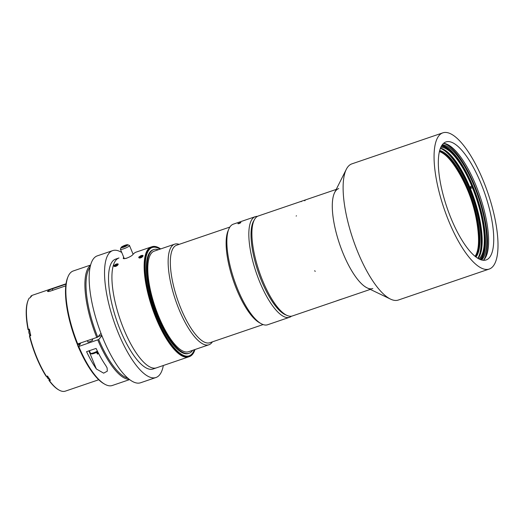 <?xml version="1.0" encoding="UTF-8"?>
<svg xmlns="http://www.w3.org/2000/svg" width="524" height="524" viewBox="0 0 524 524"><rect width="100%" height="100%" fill="white"/><g stroke="black" fill="none" stroke-linecap="round" stroke-linejoin="round"><path stroke-width="0.79" d="M97.189 352.036L97.949 353.877A50.127 16.211 -108.8 0 1 96.979 352.154M97.949 353.877L97.497 354.086A50.127 16.211 -108.8 0 1 96.54 352.383M86.565 351.656L96.082 348.408A60.496 19.565 71.2 0 0 105.894 365.739L107.112 367.907L107.309 371.175L103.654 373.154L96.37 368.988A60.496 19.565 -108.8 0 1 86.565 351.656M65.965 284.146L50.553 289.451L47.415 291.305L48.188 291.599L50.284 291.128L65.762 285.849M30.654 297.141L30.785 296.243A50.69 16.395 -108.8 0 1 32.606 295.195L66.017 283.805M30.785 296.243L31.813 295.89A50.69 16.395 71.2 0 0 30.988 296.715A50.69 16.395 71.2 0 0 30.248 297.737L29.22 298.084A50.69 16.395 -108.8 0 0 28.289 299.892A50.69 16.395 -108.8 0 0 28.329 329.472L29.357 329.124A50.69 16.395 71.2 0 0 30.693 335.196L29.423 335.799A50.199 16.231 -108.8 0 0 46.079 376.212L46.512 376.402A50.69 16.395 -108.8 0 1 29.671 335.55M46.512 376.402L47.533 376.055A50.69 16.395 71.2 0 0 50.442 380.286L48.987 380.437L49.033 378.728M98.741 379.749L65.33 391.146A50.69 16.395 -108.8 0 1 59.042 390.066A50.69 16.395 -108.8 0 1 49.413 380.634M78.639 343.803A50.69 16.395 71.2 0 0 78.888 344.386L77.421 344.884A50.69 16.395 71.2 0 0 80.748 352.18M77.781 344.091A60.496 19.565 -108.8 0 1 68.074 276.587L67.675 277.537A59.677 19.303 -108.8 0 0 77.244 344.111L97.746 337.122A59.677 19.303 -108.8 0 1 90.062 267.319M127.843 378.112A59.677 19.303 -108.8 0 1 98.728 339.5L78.764 346.475L78.227 346.495L80.382 343.96L79.648 344.209A50.69 16.395 71.2 0 0 79.825 344.615M96.822 337.6A60.496 19.565 -108.8 0 1 90.495 265.419M129.349 379.35A60.496 19.565 -108.8 0 1 97.805 339.984M68.074 276.587A60.496 19.565 -108.8 0 1 73.229 270.98L90.587 265.059M129.644 379.579L112.28 385.5A60.496 19.565 -108.8 0 1 104.774 384.21A60.496 19.565 -108.8 0 1 78.764 346.475M104.774 384.21L103.883 383.706A59.677 19.303 -108.8 0 1 78.227 346.495M87.894 341.674A2.699 0.485 -22.4 0 0 87.744 341.956A2.699 0.485 -22.4 0 0 90.423 341.373A2.699 0.485 -22.4 0 0 92.728 339.899A2.699 0.485 -22.4 0 0 92.427 339.807M79.72 344.733A44.147 14.279 -108.8 0 1 79.334 343.855M79.648 344.209L80.545 343.154M101.918 335.746L98.728 339.5M98.224 336.565L101.761 335.36M97.746 337.122L100.975 333.323M78.888 344.386L79.681 343.449M132.834 254.664A58.046 18.772 -108.8 0 1 136.201 252.096L151.213 246.981A58.046 18.772 -108.8 0 0 144.735 276.148A58.046 18.772 -108.8 0 0 163.036 333.028A58.046 18.772 -108.8 0 0 188.679 356.857L153.067 369.001A58.046 18.772 -108.8 0 1 127.424 345.172A58.046 18.772 -108.8 0 1 109.116 288.292A58.046 18.772 -108.8 0 1 112.568 261.266A58.046 18.772 -108.8 0 1 115.594 259.125L118.994 257.965A58.046 18.772 -108.8 0 0 114.658 299.944A58.046 18.772 -108.8 0 0 140.792 359.045A58.046 18.772 -108.8 0 0 156.466 367.841L189.413 356.608A58.046 18.772 71.2 0 0 194.98 349.528M163.331 365.497A67.039 21.681 -108.8 0 1 155.969 377.509A67.039 21.681 -108.8 0 1 115.968 327.061A67.039 21.681 -108.8 0 1 109.202 253.085A67.039 21.681 -108.8 0 1 112.693 250.61A67.039 21.681 -108.8 0 1 121.751 252.483M155.969 377.509L140.596 382.756A67.039 21.681 -108.8 0 1 100.588 332.308A67.039 21.681 -108.8 0 1 93.822 258.332A67.039 21.681 -108.8 0 1 97.32 255.856L112.693 250.61M125.491 245.874L123.428 246.496L125.491 245.874M124.358 245.992L124.522 246.391M123.225 246.856L125.924 245.52L123.225 246.856M122.341 246.856A2.45 0.439 157.6 0 1 124.797 245.586A2.45 0.439 157.6 0 1 126.729 245.252A2.45 0.439 157.6 0 1 124.627 246.594A2.45 0.439 157.6 0 1 122.19 247.118A2.45 0.439 157.6 0 1 122.341 246.856M127.568 245.206A3.596 0.642 -22.4 0 0 127.686 244.728A3.596 0.642 -22.4 0 0 124.214 245.586A3.596 0.642 -22.4 0 0 121.149 247.426A3.596 0.642 -22.4 0 0 123.671 247.177A3.596 0.642 -22.4 0 0 127.568 245.206M121.149 247.426L120.428 249.064A4.906 0.878 -22.4 0 0 120.415 249.247A4.906 0.878 -22.4 0 0 124.28 248.579A4.906 0.878 -22.4 0 0 129.192 246.038A4.906 0.878 -22.4 0 0 129.487 245.507A4.906 0.878 -22.4 0 0 129.349 245.389L127.686 244.728M116.983 264.351L117.52 264.699L117.219 265.249L116.079 265.996L114.704 265.845L116.145 264.548L116.983 264.351L117.127 264.954M116.413 264.725L116.636 265.635M116.145 264.548L116.439 265.76M115.273 265.471L115.752 265.858M116.95 265.072L116.944 265.426M141.873 255.863L142.417 256.21L140.976 257.507L139.6 257.349L141.035 256.059L141.873 255.863L142.024 256.465M141.31 256.236L141.526 257.14M141.035 256.059L141.336 257.271M140.17 256.983L140.648 257.369M141.847 256.583L141.84 256.937M114.494 266.402A2.044 0.845 -27.8 0 0 116.767 265.871A2.044 0.845 -27.8 0 0 117.92 264.319A2.044 0.845 -27.8 0 0 115.719 264.522A2.044 0.845 -27.8 0 0 114.304 266.225A2.044 0.845 -27.8 0 0 114.494 266.402M139.391 257.906A2.044 0.845 -27.8 0 0 141.657 257.382A2.044 0.845 -27.8 0 0 142.816 255.83A2.044 0.845 -27.8 0 0 140.615 256.033A2.044 0.845 -27.8 0 0 139.201 257.736A2.044 0.845 -27.8 0 0 139.391 257.906M118.024 264.738A2.044 0.845 -27.8 0 0 117.992 264.45A2.044 0.845 -27.8 0 0 117.946 264.391M142.914 256.249A2.044 0.845 -27.8 0 0 142.882 255.961A2.044 0.845 -27.8 0 0 142.842 255.902M160.678 248.933A58.046 18.772 71.2 0 0 151.947 246.725L136.201 252.096A58.046 18.772 71.2 0 0 132.886 254.599C131.891 255.738 129.926 256.884 126.991 258.044C124.142 258.856 122.93 258.791 123.369 257.841A58.046 18.772 -108.8 0 1 123.762 257.363A58.046 18.772 71.2 0 0 123.317 257.913C122.891 258.869 124.103 258.935 126.946 258.122M123.238 258.299L123.369 257.841L123.671 258.568M115.752 266.356L114.415 266.519C113.741 266.094 113.669 265.714 114.199 265.367C117.121 263.664 118.424 263.389 118.116 264.548L115.752 266.356M140.648 257.867L139.312 258.031C138.631 257.605 138.565 257.225 139.096 256.878C142.017 255.175 143.321 254.9 143.013 256.059L140.648 257.867M151.58 246.863A58.046 18.772 -108.8 0 1 158.412 248.212L159.309 248.723A57.227 18.504 71.2 0 0 145.823 276.266A57.227 18.504 71.2 0 0 168.224 339.69A57.227 18.504 71.2 0 0 194.024 350.53A57.227 18.504 71.2 0 0 194.332 349.744M194.024 350.53L193.625 351.48A58.046 18.772 -108.8 0 1 189.046 356.72M160.03 249.155A57.227 18.504 71.2 0 0 159.309 248.723M153.735 249.575L153.001 249.824A54.778 17.711 71.2 0 0 150.146 251.847A54.778 17.711 71.2 0 0 146.884 277.353A54.778 17.711 71.2 0 0 164.156 331.024A54.778 17.711 71.2 0 0 188.358 353.51L189.092 353.261A54.778 17.711 -108.8 0 1 156.401 312.042A54.778 17.711 -108.8 0 1 150.873 251.592A54.778 17.711 -108.8 0 1 153.735 249.575A54.778 17.711 -108.8 0 1 158.327 249.732M291.488 316.182A53.14 17.187 -108.8 0 1 289.608 317.256L267.64 324.749A53.14 17.187 -108.8 0 1 261.05 323.616L259.262 322.601A51.503 16.657 -108.8 0 1 233.259 280.327A51.503 16.657 -108.8 0 1 228.012 230.973L228.811 229.08A53.14 17.187 -108.8 0 1 230.567 226.119A53.14 17.187 -108.8 0 1 233.337 224.154L255.306 216.661A53.14 17.187 -108.8 0 1 257.448 216.366M263.107 324.566L209.855 342.722A51.503 16.657 -108.8 0 1 179.116 303.966A51.503 16.657 -108.8 0 1 173.922 247.132A51.503 16.657 -108.8 0 1 176.608 245.225L229.859 227.069M261.05 323.616A53.14 17.187 -108.8 0 1 234.221 279.999A53.14 17.187 -108.8 0 1 228.811 229.08M286.399 315.114A51.503 16.657 -108.8 0 1 258.155 271.838A51.503 16.657 -108.8 0 1 254.075 220.316M289.608 317.256A53.14 17.187 -108.8 0 1 257.893 277.268A53.14 17.187 -108.8 0 1 252.535 218.626A53.14 17.187 -108.8 0 1 255.306 216.661M240.857 222.608C239.376 223.571 238.374 223.912 237.85 223.63L240.896 222.484M212.397 341.858A53.14 17.187 -108.8 0 1 208.919 344.772A53.14 17.187 -108.8 0 1 177.204 304.785A53.14 17.187 -108.8 0 1 171.846 246.142A53.14 17.187 -108.8 0 1 174.616 244.177A53.14 17.187 -108.8 0 1 179.149 244.361M208.919 344.772L188.561 351.715A53.14 17.187 -108.8 0 1 156.853 311.721A53.14 17.187 -108.8 0 1 151.488 253.085A53.14 17.187 -108.8 0 1 154.259 251.12L174.616 244.177M192.629 350.327A54.778 17.711 -108.8 0 1 189.092 353.261M475.104 256.315C478.071 251.906 479.119 244.249 478.235 233.344A143.655 143.655 0 0 0 455.9 167.844C449.933 158.674 444.431 153.25 439.387 151.574M475.438 256.577C482.814 248.481 479.074 216.248 467.585 189.04C458.1 166.999 448.734 154.37 439.485 151.161M439.656 150.519A57.312 18.53 -108.8 0 1 468.168 188.751A57.312 18.53 -108.8 0 1 475.962 256.989M477.829 258.267A60.005 19.408 71.2 0 0 468.81 187.992A60.005 19.408 71.2 0 0 440.35 148.364M479.833 255.45A60.005 19.408 71.2 0 0 469.543 187.743A60.005 19.408 71.2 0 0 443.658 149.373M440.429 148.154A59.271 19.165 -108.8 0 1 444.057 149.589A59.271 19.165 -108.8 0 1 470.028 187.723A59.271 19.165 -108.8 0 1 480.017 255.031A59.271 19.165 -108.8 0 1 478.019 258.384M479.925 259.373A60.417 19.539 71.2 0 0 482.604 255.286A60.417 19.539 71.2 0 0 472.727 187.422L470.991 188.24A59.271 19.165 71.2 0 0 470.375 186.754L472.117 185.935A60.417 19.539 71.2 0 0 445.957 147.807A60.417 19.539 71.2 0 0 441.332 146.209M478.864 258.863A59.271 19.165 -108.8 0 0 472.458 187.743L472.727 187.422M440.808 147.264A59.271 19.165 -108.8 0 1 471.842 186.256M472.458 187.743L470.991 188.24M471.076 188.142A59.631 19.283 71.2 0 0 470.486 186.721M441.404 146.085A60.673 19.624 -108.8 0 1 445.675 147.65A60.673 19.624 -108.8 0 1 445.813 147.729M482.545 255.43A60.673 19.624 -108.8 0 1 482.48 255.581A60.673 19.624 -108.8 0 1 480.056 259.432M472.314 187.723A59.631 19.283 71.2 0 0 471.724 186.295M441.418 146.058A60.705 19.63 -108.8 0 1 446.854 148.344M472.006 186.059A60.705 19.63 -108.8 0 1 472.262 186.675A60.705 19.63 -108.8 0 1 472.569 187.428M482.984 254.31A60.705 19.63 -108.8 0 1 480.082 259.439M480.298 259.531A60.705 19.63 71.2 0 0 472.733 186.511A60.705 19.63 71.2 0 0 441.536 145.855M480.947 259.773A61.4 19.853 71.2 0 0 472.897 186.315A61.4 19.853 71.2 0 0 441.902 145.272M481.556 259.963A61.4 19.853 71.2 0 0 474.141 185.896A61.4 19.853 71.2 0 0 442.269 144.742M474.567 185.398A63.155 20.423 71.2 0 0 443.533 143.36A62.336 20.161 71.2 0 1 475.831 185.129A62.336 20.161 71.2 0 1 483.41 260.29A63.155 20.423 71.2 0 0 474.567 185.398M480.96 183.38A62.336 20.161 71.2 0 0 445.917 141.945A62.336 20.161 71.2 0 0 446.952 207.452A62.336 20.161 71.2 0 0 486.154 259.95A62.336 20.161 71.2 0 0 480.96 183.38M483.259 180.675A71.945 23.266 71.2 0 0 442.813 132.854A71.945 23.266 71.2 0 0 444.018 208.454A71.945 23.266 71.2 0 0 489.259 269.041A71.945 23.266 71.2 0 0 483.259 180.675M442.813 132.854L351.873 163.868A71.945 23.266 71.2 0 0 346.299 169.337A71.945 23.266 71.2 0 0 353.078 239.468A71.945 23.266 71.2 0 0 390.557 299.125A71.945 23.266 71.2 0 0 398.319 300.049L489.259 269.041M346.299 169.337L334.626 192.583A52.813 17.076 71.2 0 0 339.598 244.06A52.813 17.076 71.2 0 0 367.114 287.859L390.557 299.125M258.325 215.98A52.813 17.076 71.2 0 0 259.203 271.478A52.813 17.076 71.2 0 0 292.418 315.952A52.813 17.076 -108.8 0 1 257.048 264.679A52.813 17.076 -108.8 0 1 258.325 215.98L336.212 189.419L258.325 215.98M59.042 390.066L58.505 389.764A50.199 16.231 -108.8 0 1 48.987 380.437M29.567 330.651A3.268 1.055 71.2 0 0 29.141 330.29L28.086 329.727A50.199 16.231 -108.8 0 1 28.054 300.462L28.289 299.892M151.947 246.725A58.046 18.772 71.2 0 0 147.604 288.711A58.046 18.772 71.2 0 0 173.745 347.805A58.046 18.772 71.2 0 0 189.413 356.608M118.162 264.443C117.173 263.428 115.758 263.906 113.911 265.891C114.946 266.991 116.361 266.506 118.162 264.443M143.052 255.954C142.07 254.933 140.648 255.417 138.808 257.402C139.843 258.502 141.257 258.018 143.052 255.954M338.72 188.561A52.813 17.076 71.2 0 0 337.449 237.261A52.813 17.076 71.2 0 0 372.813 288.534M97.687 351.696A3.596 0.642 157.6 0 1 93.298 353.641A3.596 0.642 157.6 0 1 91.923 353.294M97.7 351.722L92.303 353.897L91.215 353.903L90.462 353.274A4.493 0.806 -22.4 0 0 93.056 352.986A4.493 0.806 -22.4 0 0 97.392 351.113M96.37 368.988L88.903 350.857M52.236 288.822L52.832 290.257M29.141 330.29L29.56 330.146M28.931 331.45A2.175 0.701 71.2 0 0 29.141 333.546A2.175 0.701 71.2 0 0 30.261 335.347A2.489 0.806 71.2 0 1 29.089 332.917A2.489 0.806 71.2 0 1 29.154 330.932C28.728 330.572 28.722 331.443 29.128 333.559C30.012 335.399 30.556 336.087 30.759 335.622M46.924 376.265A2.489 0.806 71.2 0 0 48.535 378.754L47.599 378.105L46.787 376.311A2.175 0.701 71.2 0 0 48.044 378.479M304.713 200.777L305.066 200.607M315.33 271.275L314.551 270.816M296.145 216.071L296.473 215.79M336.965 300.697L341.805 299.053M301.084 201.642L301.451 201.491M90.462 353.274L89.394 350.687M92.584 340.181L92.172 339.185M88.045 342.048L87.521 340.77M122.957 246.745L122.767 247.171M125.924 245.52L126.356 245.697M133.116 254.31L129.487 245.507M124.28 258.614L120.415 249.247M292.418 315.952L370.304 289.392L292.418 315.952M29.154 330.932L29.652 330.592M48.535 378.754L49.308 378.714"/></g></svg>
